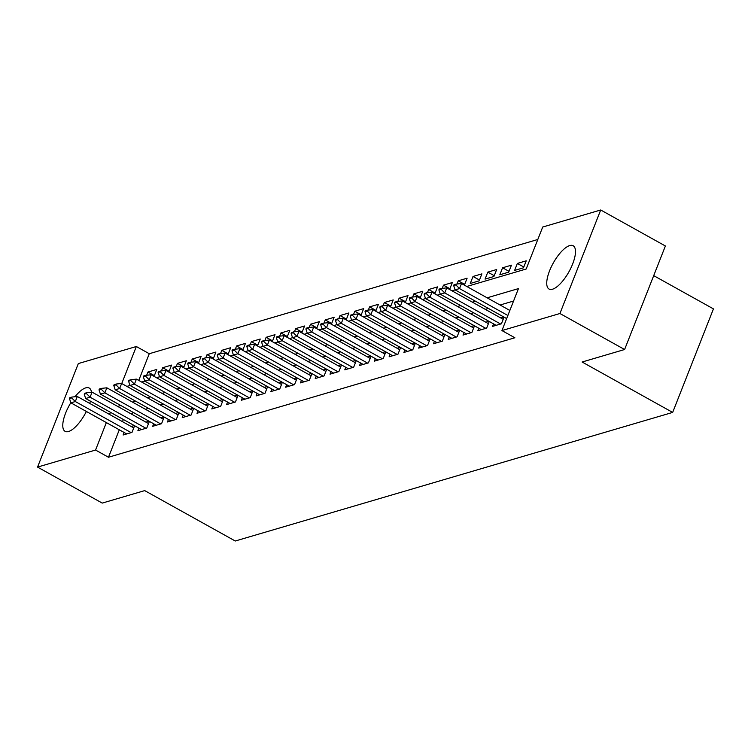 <?xml version="1.0" encoding="UTF-8"?>
<svg xmlns="http://www.w3.org/2000/svg" width="751" height="751" viewBox="0 0 751 751"><rect width="100%" height="100%" fill="white"/><g stroke="black" fill="none" stroke-linecap="round" stroke-linejoin="round"><path stroke-width="1.13" d="M552.511 289.219A24.783 8.974 119.1 0 1 549.056 289.051A24.783 8.974 119.1 0 1 551.272 266.905A24.783 8.974 119.1 0 1 569.709 245.577A24.783 8.974 119.1 0 1 573.163 245.746A24.783 8.974 119.1 0 1 570.948 267.891A24.783 8.974 119.1 0 1 552.511 289.219M86.365 411.454A24.783 8.974 119.1 0 1 68.557 431.506A24.783 8.974 119.1 0 1 65.102 431.337A24.783 8.974 119.1 0 1 70.838 402.705M75.006 396.735A24.783 8.974 119.1 0 1 85.745 387.863A24.783 8.974 119.1 0 1 89.2 388.032A24.783 8.974 119.1 0 1 91.434 392.219M653.708 275.636L713.45 308.886L672.671 412.412L235.26 541.011L144.708 490.61L102.23 503.095L37.55 467.094L78.329 363.568L136.335 346.511L121.746 383.536M537.81 239.485L149.271 353.721L136.335 346.511M466.775 286.469L526.179 269.008L542.71 227.037L600.706 209.989L559.927 313.514L501.931 330.562L518.462 288.6L487.136 297.809M559.927 313.514L624.607 349.515L665.386 245.99L600.706 209.989M493.557 323.859L492.562 326.385L501.424 323.784L504.043 317.129M478.781 328.206L477.786 330.731L486.648 328.121L489.267 321.475M463.996 332.552L463.01 335.077L471.872 332.468L474.491 325.821M449.22 336.899L448.225 339.424L457.096 336.814L459.715 330.168M434.444 341.236L433.449 343.761L442.32 341.161L444.939 334.505M419.668 345.582L418.673 348.107L427.544 345.507L430.163 338.851M404.892 349.928L403.897 352.454L412.759 349.844L415.378 343.198M390.116 354.275L389.121 356.8L397.983 354.19L400.602 347.544M375.34 358.621L374.345 361.147L383.207 358.537L385.826 351.89M360.555 362.958L359.56 365.493L368.431 362.883L371.05 356.227M345.779 367.305L344.784 369.83L353.655 367.23L356.274 360.574M331.003 371.651L330.008 374.176L338.879 371.567L341.498 364.92M316.227 375.998L315.232 378.523L324.094 375.913L326.723 369.267M301.451 380.344L300.456 382.869L309.318 380.259L311.937 373.613M286.675 384.681L285.68 387.216L294.542 384.606L297.161 377.96M271.9 389.027L270.904 391.553L279.766 388.952L282.385 382.297M257.114 393.374L256.119 395.899L264.99 393.289L267.609 386.643M242.338 397.72L241.343 400.245L250.214 397.636L252.834 390.989M227.562 402.067L226.567 404.592L235.439 401.982L238.058 395.336M212.786 406.413L211.791 408.938L220.653 406.329L223.272 399.682M198.011 410.75L197.015 413.275L205.877 410.675L208.496 404.019M183.235 415.096L182.24 417.622L191.101 415.021L193.72 408.366M168.449 419.443L167.464 421.968L176.325 419.358L178.945 412.712M153.673 423.789L152.678 426.315L161.549 423.705L164.169 417.058M138.897 428.136L137.902 430.661L146.774 428.051L149.393 421.405M154.359 375.622L147.928 372.045L156.79 369.445L154.058 376.373M169.135 371.285L162.704 367.699L171.566 365.099L168.834 372.036M183.911 366.939L177.48 363.362L186.351 360.752L183.61 367.69M198.686 362.592L192.256 359.016L201.127 356.406L198.395 363.343M213.462 358.246L207.032 354.669L215.903 352.059L213.171 358.997M228.238 353.899L221.808 350.323L230.679 347.713L227.947 354.65M243.024 349.562L236.593 345.976L245.455 343.376L242.723 350.313M257.8 345.216L251.369 341.639L260.231 339.03L257.499 345.967M272.575 340.87L266.145 337.293L275.007 334.683L272.275 341.621M287.351 336.523L280.921 332.946L289.792 330.337L287.06 337.274M302.127 332.177L295.697 328.6L304.568 325.99L301.836 332.928M316.903 327.84L310.473 324.254L319.344 321.653L316.612 328.581M331.679 323.493L325.258 319.917L334.12 317.307L331.388 324.244M346.464 319.147L340.034 315.57L348.896 312.96L346.164 319.898M361.24 314.8L354.81 311.224L363.672 308.614L360.94 315.551M376.016 310.454L369.586 306.877L378.448 304.268L375.716 311.205M390.792 306.117L384.362 302.531L393.233 299.931L390.501 306.859M405.568 301.771L399.138 298.185L408.009 295.584L405.277 302.522M420.344 297.424L413.914 293.848L422.785 291.238L420.053 298.175M435.12 293.078L428.699 289.501L437.561 286.891L434.829 293.829M449.905 288.731L443.475 285.155L452.337 282.545L449.605 289.482M464.681 284.394L458.251 280.808L467.113 278.208L464.381 285.136M479.457 280.048L473.027 276.462L481.898 273.862L479.138 280.855L470.267 283.465L473.027 276.462M494.233 275.701L487.803 272.125L496.674 269.515L493.914 276.509L485.052 279.119L487.803 272.125M509.009 271.355L502.579 267.778L511.45 265.169L508.69 272.162L499.828 274.772L502.579 267.778M523.785 267.009L517.355 263.432L526.226 260.822L523.466 267.816L514.604 270.426L517.355 263.432M149.271 353.721L138.747 380.419M146.661 375.247L147.928 372.045M161.446 370.9L162.704 367.699M176.222 366.563L177.48 363.362M190.998 362.217L192.256 359.016M205.774 357.87L207.032 354.669M220.55 353.524L221.808 350.323M235.326 349.177L236.593 345.976M250.102 344.84L251.369 341.639M264.887 340.494L266.145 337.293M279.663 336.148L280.921 332.946M294.439 331.801L295.697 328.6M309.215 327.455L310.473 324.254M323.991 323.108L325.258 319.917M338.767 318.771L340.034 315.57M353.543 314.425L354.81 311.224M368.328 310.079L369.586 306.877M383.104 305.732L384.362 302.531M397.88 301.386L399.138 298.185M412.656 297.049L413.914 293.848M427.432 292.702L428.699 289.501M442.208 288.356L443.475 285.155M456.993 284.009L458.251 280.808M119.296 429.788L108.482 457.246L514.867 337.762L501.931 330.562M513.562 301.038L500.072 305.009M488.422 308.436L485.296 309.346M473.646 312.773L470.52 313.693M458.861 317.119L455.735 318.039M444.085 321.466L440.959 322.386M429.309 325.812L426.183 326.732M414.533 330.158L411.407 331.069M399.757 334.495L396.631 335.415M384.981 338.842L381.855 339.762M370.196 343.188L367.079 344.108M355.42 347.535L352.294 348.455M340.644 351.881L337.518 352.792M325.868 356.218L322.742 357.138M311.092 360.564L307.966 361.484M296.316 364.911L293.19 365.831M281.541 369.257L278.414 370.177M266.755 373.604L263.629 374.524M251.979 377.941L248.853 378.861M237.203 382.287L234.077 383.207M222.427 386.634L219.301 387.554M207.651 390.98L204.525 391.9M192.876 395.326L189.75 396.246M178.1 399.663L174.974 400.583M163.314 404.01L160.188 404.93M148.538 408.356L145.412 409.276M133.762 412.703L130.636 413.623M123.361 419.48L122.497 421.658M124.122 432.473L123.126 434.998L131.998 432.398L134.617 425.742M134.251 425.545L131.125 426.465M149.036 421.198L145.91 422.118M163.812 416.852L160.686 417.772M178.588 412.515L175.462 413.435M193.364 408.168L190.238 409.088M208.14 403.822L205.014 404.742M222.916 399.476L219.79 400.396M237.691 395.129L234.565 396.049M252.477 390.792L249.351 391.712M267.253 386.446L264.127 387.366M282.029 382.099L278.903 383.019M296.805 377.753L293.679 378.673M311.581 373.407L308.454 374.327M326.356 369.07L323.23 369.98M341.132 364.723L338.016 365.643M355.918 360.377L352.792 361.297M370.694 356.03L367.568 356.95M385.47 351.684L382.343 352.604M400.245 347.347L397.119 348.257M415.021 343L411.895 343.92M429.797 338.654L426.671 339.574M444.583 334.308L441.457 335.228M459.359 329.961L456.232 330.881M474.134 325.624L471.008 326.535M488.91 321.278L485.784 322.198M503.686 316.931L500.56 317.851M624.607 349.515L582.119 362.01L672.671 412.412M108.482 457.246L95.555 450.046L37.55 467.094M90.411 401.137A24.783 8.974 119.1 0 1 89.716 403.418M110.425 412.28L109.571 414.458M106.36 422.588L95.555 450.046M475.486 301.226L472.36 302.146M460.71 305.573L457.584 306.492M445.925 309.919L442.799 310.839M431.149 314.265L428.023 315.185M416.373 318.612L413.247 319.532M401.597 322.958L398.471 323.869M386.821 327.295L383.695 328.215M372.045 331.642L368.919 332.562M357.269 335.988L354.143 336.908M342.484 340.334L339.358 341.254M327.708 344.681L324.582 345.591M312.932 349.018L309.806 349.938M298.156 353.364L295.03 354.284M283.38 357.711L280.254 358.631M268.605 362.057L265.478 362.977M253.819 366.404L250.703 367.314M239.043 370.741L235.917 371.661M224.267 375.087L221.141 376.007M209.491 379.433L206.365 380.353M194.716 383.78L191.589 384.7M179.94 388.126L176.814 389.046M165.164 392.463L162.038 393.383M150.378 396.81L147.252 397.73M135.602 401.156L132.476 402.076M120.827 405.502L117.7 406.422M126.9 386.399L130.026 385.479M141.676 382.052L144.802 381.132M156.452 377.706L159.578 376.786M171.228 373.369L174.354 372.449M186.004 369.023L189.13 368.103L244.967 399.185M200.789 364.676L203.915 363.756M215.565 360.33L218.691 359.41M230.341 355.983L233.467 355.063M245.117 351.637L248.243 350.726M259.893 347.3L263.019 346.38M274.669 342.954L277.795 342.034L333.632 373.116M289.454 338.607L292.571 337.687L348.408 368.769M304.23 334.261L307.356 333.341M319.006 329.914L322.132 329.004M333.782 325.577L336.908 324.657M348.558 321.231L351.684 320.311M363.334 316.884L366.46 315.964M378.11 312.538L381.236 311.618L437.073 342.7M392.895 308.192L396.021 307.281M407.671 303.855L410.797 302.935M422.447 299.508L425.573 298.588M437.223 295.162L440.349 294.242M451.999 290.815L455.125 289.895L506.653 318.584M71.674 397.889L72.002 397.054L69.787 397.701L69.458 398.546L71.674 397.889L75.316 401.541L77.297 396.5L133.753 427.929M126.75 433.937L70.885 402.836L75.316 401.541L131.181 432.632M69.458 398.546L70.885 402.836M77.297 396.5L72.002 397.054M86.449 393.543L86.778 392.707L84.563 393.355L84.234 394.2L86.449 393.543L90.092 397.195L92.073 392.153L148.529 423.583M141.526 429.591L85.661 398.499L90.092 397.195L145.957 428.286M84.234 394.2L85.661 398.499M92.073 392.153L86.778 392.707M101.225 389.206L101.554 388.361L99.339 389.018L99.01 389.853L101.225 389.206L104.868 392.848L106.858 387.807L163.305 419.236M156.302 425.244L100.437 394.153L104.868 392.848L160.733 423.949M99.01 389.853L100.437 394.153M106.858 387.807L101.554 388.361M116.001 384.859L116.33 384.014L114.114 384.672L113.786 385.507L116.001 384.859L119.644 388.502L121.634 383.47L178.09 414.89M171.078 420.907L115.213 389.807L119.644 388.502L175.509 419.602M113.786 385.507L115.213 389.807M121.634 383.47L116.33 384.014M130.777 380.513L131.115 379.677L128.89 380.325L128.562 381.161L130.777 380.513L134.429 384.155L136.41 379.124L192.866 410.544M185.854 416.561L129.989 385.46L134.429 384.155L190.294 415.256M128.562 381.161L129.989 385.46M136.41 379.124L131.115 379.677M145.553 376.167L145.891 375.331L143.676 375.979L143.338 376.824L145.553 376.167L149.205 379.809L151.186 374.777L207.642 406.207M200.63 412.215L144.774 381.114L149.205 379.809L205.07 410.91M143.338 376.824L144.774 381.114M151.186 374.777L145.891 375.331M160.339 371.82L160.667 370.985L158.452 371.632L158.123 372.477L160.339 371.82L163.981 375.472L165.962 370.431L222.418 401.86M215.415 407.868L159.55 376.777L163.981 375.472L219.846 406.563M158.123 372.477L159.55 376.777M165.962 370.431L160.667 370.985M175.114 367.483L175.443 366.638L173.228 367.295L172.899 368.131L175.114 367.483L178.757 371.125L180.738 366.084L237.194 397.514M230.191 403.522L174.326 372.43L178.757 371.125L234.622 402.226M172.899 368.131L174.326 372.43M180.738 366.084L175.443 366.638M189.89 363.137L190.219 362.292L188.003 362.949L187.675 363.784L189.89 363.137L193.533 366.779L195.523 361.747L251.97 393.167M187.675 363.784L189.102 368.084L193.533 366.779L249.398 397.88M195.523 361.747L190.219 362.292M204.666 358.79L204.995 357.955L202.779 358.602L202.451 359.438L204.666 358.79L208.309 362.433L210.299 357.401L266.746 388.821M259.743 394.838L203.878 363.737L208.309 362.433L264.174 393.533M202.451 359.438L203.878 363.737M210.299 357.401L204.995 357.955M219.442 354.444L219.771 353.608L217.555 354.256L217.227 355.101L219.442 354.444L223.085 358.086L225.075 353.054L281.531 384.484M274.519 390.492L218.654 359.391L223.085 358.086L278.95 389.187M217.227 355.101L218.654 359.391M225.075 353.054L219.771 353.608M234.218 350.097L234.556 349.262L232.331 349.91L232.003 350.755L234.218 350.097L237.87 353.749L239.851 348.708L296.307 380.137M289.295 386.145L233.43 355.045L237.87 353.749L293.735 384.841M232.003 350.755L233.43 355.045M239.851 348.708L234.556 349.262M249.003 345.76L249.332 344.916L247.117 345.573L246.779 346.408L249.003 345.76L252.646 349.403L254.627 344.362L311.083 375.791M304.08 381.799L248.215 350.708L252.646 349.403L308.511 380.504M246.779 346.408L248.215 350.708M254.627 344.362L249.332 344.916M263.779 341.414L264.108 340.569L261.892 341.226L261.564 342.062L263.779 341.414L267.422 345.056L269.402 340.025L325.859 371.445M318.856 377.462L262.991 346.361L267.422 345.056L323.287 376.157M261.564 342.062L262.991 346.361M269.402 340.025L264.108 340.569M278.555 337.068L278.884 336.232L276.668 336.88L276.34 337.715L278.555 337.068L282.198 340.71L284.178 335.678L340.635 367.098M276.34 337.715L277.767 342.015L282.198 340.71L338.063 371.811M284.178 335.678L278.884 336.232M293.331 332.721L293.66 331.886L291.444 332.533L291.116 333.378L293.331 332.721L296.974 336.364L298.964 331.332L355.411 362.761M291.116 333.378L292.543 337.668L296.974 336.364L352.839 367.464M298.964 331.332L293.66 331.886M308.107 328.375L308.436 327.539L306.22 328.187L305.892 329.032L308.107 328.375L311.749 332.026L313.74 326.985L370.187 358.415M363.184 364.423L307.319 333.322L311.749 332.026L367.615 363.118M305.892 329.032L307.319 333.322M313.74 326.985L308.436 327.539M322.883 324.038L323.212 323.193L320.996 323.85L320.668 324.685L322.883 324.038L326.535 327.68L328.516 322.639L384.972 354.068M377.96 360.076L322.095 328.985L326.535 327.68L382.39 358.771M320.668 324.685L322.095 328.985M328.516 322.639L323.212 323.193M337.659 319.691L337.997 318.846L335.781 319.504L335.444 320.339L337.659 319.691L341.311 323.334L343.291 318.293L399.748 349.722M392.735 355.739L336.87 324.639L341.311 323.334L397.176 354.434M335.444 320.339L336.87 324.639M343.291 318.293L337.997 318.846M352.444 315.345L352.773 314.5L350.557 315.157L350.219 315.993L352.444 315.345L356.087 318.987L358.067 313.956L414.524 345.376M407.521 351.393L351.656 320.292L356.087 318.987L411.952 350.088M350.219 315.993L351.656 320.292M358.067 313.956L352.773 314.5M367.22 310.998L367.549 310.163L365.333 310.811L365.005 311.656L367.22 310.998L370.863 314.641L372.843 309.609L429.3 341.038M422.297 347.046L366.432 315.946L370.863 314.641L426.728 345.742M365.005 311.656L366.432 315.946M372.843 309.609L367.549 310.163M381.996 306.652L382.325 305.817L380.109 306.464L379.781 307.309L381.996 306.652L385.639 310.304L387.619 305.263L444.076 336.692M379.781 307.309L381.208 311.599L385.639 310.304L441.504 341.395M387.619 305.263L382.325 305.817M396.772 302.306L397.101 301.47L394.885 302.118L394.557 302.963L396.772 302.306L400.414 305.957L402.405 300.916L458.852 332.346M451.849 338.354L395.984 307.262L400.414 305.957L456.279 337.049M394.557 302.963L395.984 307.262M402.405 300.916L397.101 301.47M411.548 297.969L411.877 297.124L409.661 297.781L409.333 298.616L411.548 297.969L415.19 301.611L417.18 296.57L473.637 327.999M466.624 334.007L410.759 302.916L415.19 301.611L471.055 332.712M409.333 298.616L410.759 302.916M417.18 296.57L411.877 297.124M426.324 293.622L426.662 292.777L424.437 293.434L424.108 294.27L426.324 293.622L429.976 297.265L431.956 292.233L488.413 323.653M481.4 329.67L425.535 298.569L429.976 297.265L485.841 328.365M424.108 294.27L425.535 298.569M431.956 292.233L426.662 292.777M441.1 289.276L441.438 288.44L439.222 289.088L438.884 289.924L441.1 289.276L444.752 292.918L446.732 287.886L503.189 319.306M496.176 325.324L440.321 294.223L444.752 292.918L500.617 324.019M438.884 289.924L440.321 294.223M446.732 287.886L441.438 288.44M455.885 284.929L456.214 284.094L453.998 284.742L453.67 285.587L455.885 284.929L459.528 288.581L461.508 283.54L509.854 310.454M453.67 285.587L455.097 289.877L459.528 288.581L507.864 315.486M461.508 283.54L456.214 284.094"/></g></svg>
